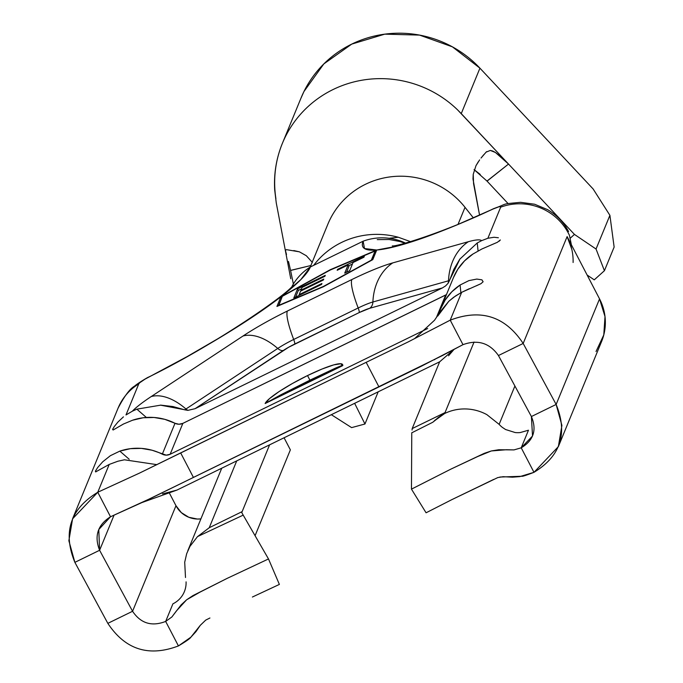 <?xml version="1.0" encoding="UTF-8"?>
<svg xmlns="http://www.w3.org/2000/svg" width="683" height="683" viewBox="0 0 683 683"><rect width="100%" height="100%" fill="white"/><g stroke="black" fill="none" stroke-linecap="round" stroke-linejoin="round"><path stroke-width="1.02" d="M136.848 409.16L132.374 411.183L136.848 409.16L146.375 417.458L136.848 409.16L160.761 405.139L172.884 406.539L184.726 409.826A24.486 3.611 152.5 0 1 185.955 408.997A54.119 30.769 -123.4 0 0 151.225 396.558A54.119 30.769 56.6 0 1 185.955 408.997L277.742 348.45A54.119 30.769 -123.4 0 0 243.011 336.01A54.119 30.769 56.6 0 1 277.742 348.45A24.486 3.611 152.5 0 1 293.69 339.468A54.119 9.212 -116 0 1 287.355 311.038L351.839 279.552A54.119 9.212 64 0 0 358.182 307.982A54.119 9.212 -116 0 1 351.839 279.552L287.355 311.038A68.087 10.032 -27.5 0 0 243.011 336.01L151.225 396.558A68.087 10.032 -27.5 0 0 132.374 411.183L125.996 414.94L138.769 383.88A11.474 1.69 152.5 0 1 148.587 377.195A189.285 27.892 -27.5 0 0 280.884 296.823A189.285 27.892 -27.5 0 0 310.398 266.951L300.81 279.629L280.884 296.823L330.35 269.665L376.726 250.021L364.491 248.535L363.117 241.21L310.398 266.951A54.119 52.728 -157.6 0 0 292.213 286.006A54.119 52.728 22.4 0 1 310.398 266.951L363.117 241.21A54.119 52.728 22.4 0 1 405.531 243.088A54.119 52.728 -157.6 0 0 363.117 241.21A189.285 27.892 -27.5 0 0 376.726 250.021A189.285 27.892 -27.5 0 0 492.802 209.126A54.119 16.008 -114.9 0 1 493.647 208.631A54.119 16.008 65.1 0 0 492.802 209.126L456.124 225.253L423.443 237.855L396.499 246.264L376.726 250.021L372.781 259.634L323.307 286.792L276.931 306.436L280.884 296.823L255.058 315.324L223.221 335.618L187.091 356.62L145.009 379.15L139.767 382.719L138.769 383.88L125.996 414.94L132.374 411.183A68.087 10.032 152.5 0 1 151.225 396.558L243.011 336.01A68.087 10.032 152.5 0 1 287.355 311.038A54.119 9.212 64 0 0 293.69 339.468L358.182 307.982A24.486 3.611 152.5 0 1 372.901 301.988A54.119 43.797 -105.7 0 1 392.768 262.887A68.087 10.032 -27.5 0 0 351.839 279.552A68.087 10.032 152.5 0 1 392.768 262.887L468.367 241.705A68.087 10.032 152.5 0 1 481.643 240.647L487.884 238.256L500.665 207.18L500.357 206.65L498.786 206.829L492.802 209.126A11.474 1.69 152.5 0 1 500.665 207.18L487.884 238.256L494.031 237.266L498.377 237.752L494.031 237.266L487.884 238.256L481.643 240.647A68.087 10.032 -27.5 0 0 468.367 241.705A54.119 43.797 74.3 0 0 448.5 280.798A24.486 3.611 152.5 0 1 449.499 280.534L453.794 269.409L459.804 259.173L477.246 242.96L478.074 250.943L477.246 242.96L481.643 240.647L477.246 242.96M508.272 163.792L574.446 234.414L596.046 249.022L609.902 215.324L596.046 249.022L604.421 270.707L614.137 247.075L604.421 270.707L594.253 279.851L587.124 275.027L594.253 279.851L604.421 270.707L596.046 249.022L574.446 234.414L570.032 238.393L574.446 234.414L508.519 164.057L487.056 181.14L508.143 203.636L486.988 181.063L508.519 164.057L461.256 113.609L479.936 68.172A108.238 105.464 -157.6 0 0 301.075 97.9L282.395 143.336M310.867 265.533L290.582 270.468L293.374 284.008L290.565 270.391L310.867 265.533M483.769 154.691L481.028 158.055L486.1 152.138L490.317 150.422L492.725 151.037L495.431 152.471L508.468 163.997L457.644 109.937L461.256 113.609L479.936 68.172L593.134 188.978L609.902 215.324L614.137 247.075L609.902 215.324L593.134 188.978L479.936 68.172L452.411 46.845L419.558 35.098L384.802 34.15L351.745 44.105L323.827 63.92L303.944 91.548L300.699 98.813M280.218 149.107A108.238 105.464 22.4 0 1 282.062 144.156M288.482 261.435L290.531 270.212M285.323 250.038L286.501 254.511L285.349 250.516L286.382 249.636L299.402 251.831L306.334 255.741L312.37 262.443L306.334 255.741L299.402 251.831L293.81 250.567M327.857 224.22A80.304 78.246 22.4 0 1 365.456 184.299A80.304 78.246 22.4 0 1 465.029 207.342L473.293 217.8L465.029 207.342A80.304 78.246 -157.6 0 0 365.456 184.299A80.304 78.246 -157.6 0 0 327.857 224.212L310.244 267.053M478.296 161.76L475.966 165.704L473.225 174.344L473.575 183.736L479.551 215.043L472.986 178.989L473.225 174.344L475.966 165.704L479.628 159.882M490.257 150.414L495.431 152.471L501.663 157.321M457.644 109.937A108.238 105.464 -157.6 0 0 333.065 89.541A108.238 105.464 -157.6 0 0 282.984 141.919A108.238 105.464 -157.6 0 0 275.906 198.676M480.243 174.438L474.053 169.615L486.988 181.063M282.327 296.328L278.587 305.412L323.469 286.408L371.339 260.129L375.078 251.037L330.196 270.05L282.327 296.328L330.196 270.05L375.078 251.037L375.77 252.369L375.078 251.037L371.458 260.36L323.469 286.408L278.724 305.677L282.327 296.328M344.736 273.115L348.082 264.961L337.189 270.289L337.573 269.35L364.321 256.287L363.945 257.218L353.043 262.545L349.687 270.699L344.736 273.115L349.687 270.699L353.043 262.545L363.945 257.218L364.321 256.287L337.573 269.35L337.189 270.289L348.082 264.961L348.885 266.498L348.082 264.961L344.736 273.115M321.548 284.444L293.801 297.993L297.532 288.9L325.279 275.351L324.895 276.282L302.108 287.415L300.955 290.207L323.751 279.082L323.366 280.013L300.571 291.146L299.137 294.638L321.924 283.505L321.548 284.444L321.924 283.505L299.137 294.638L300.571 291.146L323.366 280.013L323.751 279.082L300.955 290.207L302.108 287.415L324.895 276.282L325.279 275.351L297.532 288.9L293.801 297.993L321.548 284.444M354.639 403.32L364.961 424.006L378.194 391.811L364.961 424.006L351.608 427.618L331.332 414.692L351.608 427.618L364.961 424.006L354.639 403.32M341.543 242.456A80.304 78.246 22.4 0 1 398.291 237.249L410.551 241.662L398.291 237.249L389.088 238.29L398.291 237.249A80.304 78.246 -157.6 0 0 341.543 242.456A80.304 78.246 -157.6 0 0 313.659 265.363M458.054 224.297L465.029 207.342L458.054 224.297M411.772 432.723L411.465 489.139L426.072 512.788L411.465 489.139L411.772 432.817L432.834 422.231L411.772 432.817M432.971 422.094L445.043 412.583L412.19 428.582L412.071 430.051L412.19 428.582L439.647 361.811L412.19 428.582L445.043 412.583L474.053 342.046L445.043 412.583L434.559 420.549M241.739 512.591L242.141 511.618L209.237 527.728L197.438 536.693L209.237 527.728L242.141 511.618L269.597 444.838L241.739 512.591M197.507 536.607L243.199 515.127L268.496 558.95L279.381 584.417L268.496 558.95L243.199 515.127L197.507 536.607L189.951 546.383L186.681 553.682L184.709 562.211L186.681 553.682L189.951 546.383L197.438 536.693M499.836 477.05L521.906 476.256C522.324 476.572 526.345 475.266 533.978 472.329L519.823 476.614L512.463 477.186L503.149 476.691L497.787 477.579L451.95 499.589L493.698 479.415M290.369 449.858L255.075 535.694L290.369 449.858L284.077 437.769L290.369 449.858M205.779 620.07L209.929 617.995M186.075 581.856L186.083 581.967A24.443 23.811 22.4 0 1 185.93 585.596A24.443 23.811 22.4 0 1 182.728 594.893A24.443 23.811 22.4 0 1 179.714 598.837A24.443 23.811 22.4 0 1 178.212 600.289A24.443 23.811 22.4 0 1 172.91 603.832L165.67 621.428L178.425 645.93L190.881 637.188L195.978 631.621L200.281 625.338L205.703 620.121L200.281 625.338L190.881 637.188C190.173 638.485 186.024 641.397 178.425 645.93L165.67 621.428L171.868 616.98L181.097 604.907L186.647 599.776L199.846 592.212L227.063 578.416L268.496 558.95L227.063 578.416L192.999 595.567L186.647 599.776L176.453 610.884L171.868 616.98L165.67 621.428C151.763 626.815 140.732 623.434 132.57 611.276L107.837 623.357C125.228 649.635 148.757 657.166 178.425 645.93C148.757 657.166 125.228 649.635 107.837 623.357L74.874 562.357L68.863 540.714L72.586 518.807L97.771 492.272L110.526 516.758C97.686 524.877 94.049 536.053 99.607 550.276L98.779 529.547L110.518 516.758L97.763 492.247L109.203 464.44L95.637 471.91L95.398 471.168L97.686 467.531L102.723 461.793L110.381 455.689L119.841 451.121L130.41 448.671L141.313 448.372L152.087 450.234L166.234 455.143L170.152 454.263L427.669 328.514L170.152 454.263A8.725 8.503 22.4 0 1 162.298 454.186L175.002 423.281L164.791 419.336L154.017 417.475L143.114 417.774L132.545 420.224L123.401 424.049L113.113 430.008L112.593 429.368L114.309 426.508L117.954 422.017L123.444 416.861L117.954 422.017L114.309 426.508L112.593 429.368L113.25 429.94M242.03 513.078L243.199 515.127M185.494 577.511L184.709 562.211M236.719 460.897L209.237 527.728L236.719 460.897M185.93 585.596A24.443 23.811 22.4 0 1 184.35 591.683A24.443 23.811 22.4 0 1 182.728 594.893A24.443 23.811 22.4 0 1 179.714 598.837A24.443 23.811 22.4 0 1 178.212 600.289A24.443 23.811 22.4 0 1 172.91 603.832L165.67 621.428C151.763 626.815 140.732 623.434 132.57 611.276L175.975 505.71A24.443 23.811 -157.6 0 0 200.896 518.884M528.463 430.222L521.223 447.817L533.978 472.329C560.589 456.073 567.974 433.449 556.141 404.456L531.4 416.536C537 429.94 533.602 440.373 521.223 447.817L533.978 472.329L558.361 446.622L561.913 425.407L556.141 404.456L599.546 298.889L556.141 404.456L531.4 416.536L532.527 436.002L521.223 447.817L528.463 430.222L520.267 432.552A24.443 23.811 22.4 0 1 515.204 432.552L505.582 429.522L502.475 427.473A24.443 23.811 22.4 0 1 499.128 424.365L514.905 386.006L499.128 424.365A24.443 23.811 -157.6 0 0 502.475 427.473L505.582 429.522L515.204 432.552A24.443 23.811 -157.6 0 0 520.267 432.552M558.361 446.622L601.612 341.457A52.378 51.029 -157.6 0 0 599.546 298.889L567.121 236.6A54.119 52.728 22.4 0 1 573.097 262.494M486.894 414.658L499.128 424.365L486.894 414.658A45.394 44.224 22.4 0 0 478.638 411.123A45.394 44.224 22.4 0 1 486.894 414.658M434.311 420.933L444.667 413.505A45.394 44.224 22.4 0 1 460.974 409.074A45.394 44.224 22.4 0 1 470.638 409.33A45.394 44.224 22.4 0 1 478.638 411.123M482.13 248.877L481.703 249.082M473.029 253.965L464.534 260.889L457.858 269.17L453.418 277.674M499.256 241.167L500.315 239.964L497.352 242.311L481.95 248.962L472.79 254.119A54.119 52.728 -157.6 0 0 453.452 277.588L440.748 308.485A54.119 52.728 22.4 0 1 460.086 285.016L460.88 292.751L460.086 285.016L468.922 280.611L476.819 279.074L481.916 279.834L483.12 281.763L480.926 283.701L461.665 292.324L453.614 297.301L448.833 301.254L437.786 316.024M160.411 405.13L187.91 410.363L195.065 408.69L442.405 287.919L445.581 285.904L448.057 283.334L459.983 258.934M446.451 294.604L182.856 423.366L178.937 424.245L175.002 423.281A8.725 8.503 -157.6 0 0 182.856 423.366L170.152 454.263L182.856 423.366L445.649 295.047A8.725 8.503 -157.6 0 0 446.451 294.595M97.771 492.272C70.247 509.023 62.614 532.381 74.874 562.357L99.607 550.276L114.087 515.084L99.607 550.276L132.57 611.276L107.837 623.357L74.874 562.357L99.607 550.276L132.57 611.276L175.975 505.71L169.307 492.904L175.975 505.71L181.319 512.609L188.756 517.253L197.344 519.037L200.896 518.892M436.36 317.638L445.649 295.047L436.36 317.638M342.439 365.781L265.141 403.525L269.512 398.607L279.108 391.564L292.452 383.479L307.529 375.565L322.034 369.033L333.756 364.884L340.928 363.74L342.439 365.781L265.141 403.525L280.798 394.817L309.92 380.158L335.455 368.128L280.798 394.817L265.141 403.525A43.644 6.429 152.5 0 1 307.529 375.565L309.92 380.158L307.529 375.565A43.644 6.429 152.5 0 1 342.507 364.5A43.644 6.429 152.5 0 1 342.439 365.781L341.841 365.499L342.439 365.781M95.757 471.876L95.398 471.168L96.064 471.748L95.398 471.168L97.686 467.531L102.723 461.793L110.381 455.689L119.841 451.121L129.189 459.258L119.841 451.121A54.119 52.728 22.4 0 1 162.298 454.186L175.002 423.281A54.119 52.728 -157.6 0 0 132.545 420.224M440.748 308.485A54.119 52.728 22.4 0 0 438.887 313.804L440.33 309.527L445.154 300.068L451.83 291.786L460.086 285.016M124.426 459.796L156.945 464.653L124.426 459.796L117.92 461.221L109.203 464.44L97.763 492.247L139.494 473.106L366.165 362.332L378.92 386.834L366.165 362.332L180.662 452.906L193.417 477.417L442.208 355.664L462.98 344.659L460.009 338.956L462.98 344.659C477.741 339.306 489.566 342.934 498.445 355.536C489.566 342.934 477.741 339.306 462.98 344.659L421.24 366.284L141.902 502.577L176.948 490.078L439.698 361.785L454.221 349.192L448.543 355.783M141.902 502.577L110.518 516.758L152.249 497.634L193.417 477.417L180.662 452.906L139.486 473.106L97.763 492.247M195.065 408.69L442.405 287.919L369.691 308.289L359.198 312.566L288.687 347.22L195.065 408.69L187.91 410.363A8.725 4.96 56.6 0 1 185.955 408.997L277.742 348.45A24.486 3.611 152.5 0 1 293.69 339.468L358.182 307.982A24.486 3.611 152.5 0 1 372.901 301.988L448.5 280.798A54.119 43.797 -105.7 0 1 468.367 241.705L392.768 262.887A54.119 43.797 74.3 0 0 372.901 301.988L448.5 280.798A24.486 3.611 152.5 0 1 449.499 280.534L448.057 283.334A8.725 7.061 74.3 0 0 448.5 280.798A8.725 7.061 -105.7 0 1 448.057 283.334L445.581 285.904L442.405 287.919L369.691 308.289A8.725 7.061 74.3 0 0 372.901 301.988A8.725 7.061 -105.7 0 1 369.691 308.289A17.459 2.57 -27.5 0 0 359.198 312.566A8.725 1.486 64 0 0 358.182 307.982A8.725 1.486 -116 0 1 359.198 312.566L294.714 344.053A8.725 1.486 64 0 0 293.69 339.468A8.725 1.486 -116 0 1 294.714 344.053A17.459 2.57 -27.5 0 0 283.343 350.456A8.725 4.96 56.6 0 1 277.742 348.45A8.725 4.96 -123.4 0 0 283.343 350.456L195.065 408.69M117.886 408.596A54.119 52.728 22.4 0 1 138.769 383.88A54.119 52.728 -157.6 0 0 118.031 408.246C124.443 396.038 129.949 388.67 134.56 386.143C137.309 383.539 148.424 376.871 148.655 377.084C218.321 342.96 290.881 291.658 293.075 285.033M469.349 288.687L461.665 292.324L450.225 320.148C480.892 308.503 505.207 316.272 523.178 343.455L567.121 236.6L571.773 249.21M468.922 280.611L476.819 279.074L481.916 279.834L483.12 281.763L480.926 283.701L476.094 285.921M497.352 242.311L490.787 245.129M569.443 235.396L569.426 235.268A54.119 52.728 -157.6 0 0 500.665 207.18A54.119 52.728 22.4 0 1 569.426 235.268L571.372 244.77M414.572 338.657L434.525 320.242L440.057 311.952L448.833 301.254L455.527 295.97L461.665 292.324L450.225 320.156L408.477 341.773L366.165 362.332L408.477 341.773L450.225 320.148L460.009 338.956L450.234 320.173C480.892 308.503 505.207 316.272 523.178 343.455L556.141 404.456L523.178 343.455L498.445 355.536L523.178 343.455L567.121 236.6L599.546 298.889L605.01 316.588L603.781 334.918L596.028 351.523M531.4 416.536L498.445 355.536L531.4 416.536M185.955 408.997A8.725 4.96 -123.4 0 0 187.91 410.363L184.726 409.826A24.486 3.611 152.5 0 1 185.955 408.997M117.92 461.221L109.203 464.44M95.637 471.91L95.398 471.168M162.486 493.903L176.948 490.078L439.698 361.785M113.113 430.008L112.593 429.368L113.113 430.008L123.623 423.938M341.731 365.533L335.455 368.128M252.403 597.027L279.381 584.417M432.834 422.231L438.375 417.407L444.667 413.505A45.394 44.224 22.4 0 1 460.974 409.074A45.394 44.224 22.4 0 1 470.638 409.33M521.223 447.817L514 449.901L498.769 449.738L491.316 450.959L477.639 456.568L450.908 469.11L411.465 489.139L450.908 469.11L484.273 453.333L491.316 450.959L506.359 449.738L514 449.901L521.223 447.817M451.95 499.589L426.072 512.788M376.726 250.021L372.781 259.634L323.307 286.792L276.931 306.436L280.884 296.823L281.575 298.147L280.884 296.823L330.35 269.665L376.726 250.021M337.88 269.947L337.573 269.35L337.88 269.947M348.578 265.9L352.437 264.014L348.578 265.9M346.52 272.244L348.885 266.498L346.52 272.244M295.585 297.114L298.334 290.429L297.532 288.9L298.334 290.429L301.502 288.883L298.334 290.429L295.585 297.114M301.263 290.804L300.955 290.207L301.263 290.804M299.444 295.235L299.137 294.638L299.444 295.235M486.1 152.138L486.689 151.626M392.298 245.906C395.764 247.033 445.111 232.049 493.578 208.665C509.245 203.124 499.674 204.362 520.566 202.322L534.635 204.234L547.595 209.647C556.833 215.136 563.817 222.445 568.555 231.563M282.412 143.276C276.299 158.268 273.738 173.866 274.711 190.079L276.256 202.877L290.745 278.732M377.264 239.622L389.148 239.511L399.982 241.526L405.967 243.592M187.834 550.669L221.736 468.214M434.926 359.454L434.268 359.796M72.569 518.798L118.031 408.246M342.507 364.5L342.917 365.285"/></g></svg>
